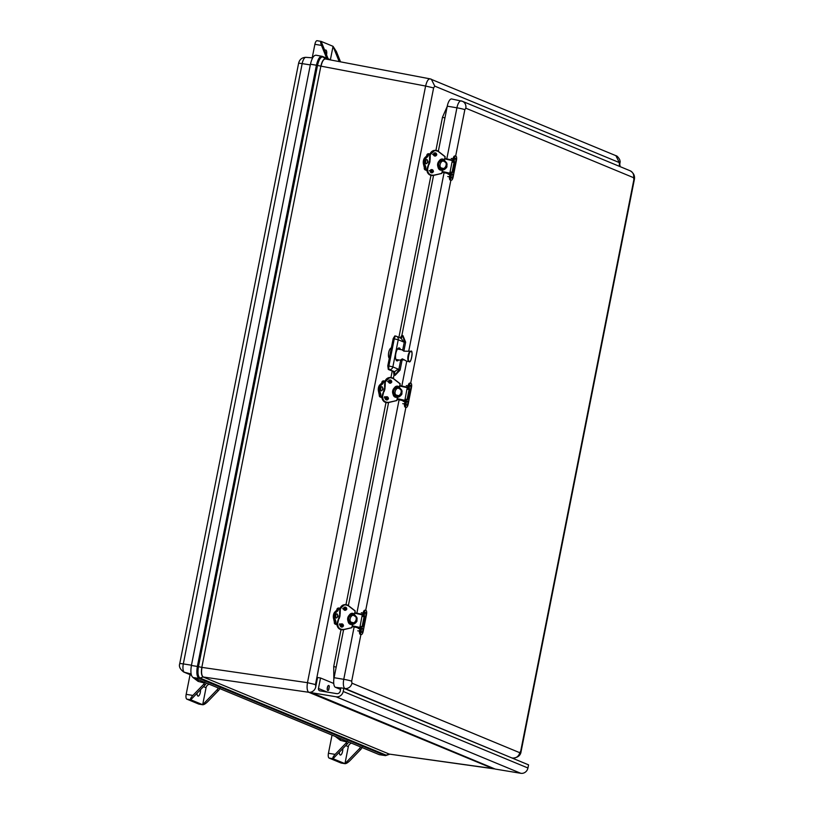 <?xml version="1.0" encoding="UTF-8"?>
<svg xmlns="http://www.w3.org/2000/svg" width="814" height="814" viewBox="0 0 814 814"><rect width="100%" height="100%" fill="white"/><g stroke="black" fill="none" stroke-linecap="round" stroke-linejoin="round"><path stroke-width="1.22" d="M325.681 59.025L430.25 78.897C428.408 78.632 426.862 81.013 425.61 86.04L321.042 66.168C322.222 61.131 323.769 58.75 325.681 59.025M494.525 768.782L389.489 754.13L493.335 768.742L308.791 692.287L203.317 677.014C201.597 675.783 201.15 672.578 201.994 667.399L307.468 682.681L315.476 684.564L433.618 87.912L425.61 86.04L307.468 682.681C306.695 687.871 307.143 691.076 308.791 692.287L310.409 692.287M433.618 87.912L434.778 86.131L431.339 79.223L430.25 78.897M321.042 66.168L320.869 66.138C322.059 61.121 323.606 58.74 325.508 58.995L323.005 57C320.747 56.695 318.915 59.514 317.511 65.446L316.412 65.222L197.364 666.452L198.463 666.676L317.511 65.446L320.869 66.138L201.821 667.368L198.463 666.676C197.476 672.791 198.006 676.576 200.03 678.052L203.144 676.983L389.316 754.11L386.202 755.178L200.03 678.052L199.003 678.408L385.185 755.524L388.471 754.344M619.383 166.321L619.322 162.576L615.883 155.667L430.026 78.826M435.917 150.376L442.48 117.236L444.932 117.949M336.182 667.185L333.73 666.473L341.015 629.66M619.647 164.977L620.187 161.508L619.658 159.534C618.162 157.041 616.9 155.749 615.883 155.667M493.63 768.823L494.759 768.884M321.571 56.227L316.29 55.25C313.889 54.935 311.945 57.926 310.46 64.225L191.412 665.465C190.374 671.947 190.924 675.966 193.071 677.533L199.003 678.408C196.876 676.841 196.327 672.863 197.364 666.452L191.412 665.465M316.29 55.25L322.405 56.41L331.196 60.053M379.243 754.659L385.531 755.626L379.243 754.659L193.071 677.533M204.772 681.959L204.507 683.038A4.284 3.968 112.5 0 1 203.642 684.289L205.138 684.9A4.284 3.968 -67.5 0 0 206.237 682.987M360.429 746.865A4.284 3.968 112.5 0 1 359.32 748.778L360.816 749.389A4.284 3.968 112.5 0 0 361.67 748.137L362.077 747.13M347.049 740.903L346.774 741.971A4.284 3.968 112.5 0 1 345.919 743.223L335.144 754.375C333.068 756.664 332.366 758.109 333.028 758.719L347.405 743.843A4.284 3.968 -67.5 0 0 348.504 741.93M218.162 687.932A4.284 3.968 112.5 0 1 217.053 689.845L202.686 704.721C203.805 704.853 205.504 703.815 207.774 701.607L218.549 690.455A4.284 3.968 -67.5 0 0 219.404 689.204L219.811 688.186M209.249 684.238A4.284 3.968 -67.5 0 0 206.054 687.708L203.459 686.64M190.069 674.664L186.172 694.332L192.877 695.441C190.802 697.72 190.089 699.175 190.761 699.786L202.686 704.721L206.054 687.708M186.172 694.332A4.284 1.577 99.4 0 0 186.833 699.134L190.761 699.786L205.138 684.9M192.877 695.441L203.642 684.289M360.816 749.389L350.04 760.541C347.771 762.749 346.072 763.786 344.953 763.654L348.321 746.641A4.284 3.968 112.5 0 1 351.526 743.172M359.32 748.778L344.953 763.654L341.025 763.003L329.1 758.068A4.284 1.577 -80.6 0 1 328.439 753.265L332.041 735.103M326.638 58.16L321.499 45.401L314.886 44.312L312.21 57.804M340.527 61.823L336.406 51.577L333.048 46.327L339.184 61.569M200.519 689.682A4.365 1.608 -80.6 0 1 199.847 694.088A4.365 1.608 -80.6 0 1 198.087 696.092A4.365 1.608 -80.6 0 1 197.955 696.051A4.365 1.608 -80.6 0 1 197.059 693.263M198.758 704.069L202.818 704.761L198.881 704.11A4.284 1.577 -80.6 0 1 198.758 704.069L186.833 699.134M341.147 763.044L345.085 763.695L333.028 758.719L329.1 758.068M342.786 748.626A4.365 1.608 -80.6 0 1 342.114 753.021A4.365 1.608 -80.6 0 1 340.354 755.026A4.365 1.608 -80.6 0 1 339.326 752.207M328.134 58.781L321.133 41.392L317.073 40.7A4.284 1.577 -80.6 0 1 317.206 40.741L320.899 41.351M330.392 59.717L333.048 46.327L321.133 41.392C320.35 41.311 320.472 42.643 321.499 45.401M314.886 44.312A4.284 1.577 -80.6 0 1 317.073 40.7M324.796 50.509A4.365 1.608 -80.6 0 1 325.732 50.01A4.365 1.608 -80.6 0 1 326.556 54.864M433.557 175.397L401.872 335.419L402.961 335.643L405.637 342.155L403.886 350.997M402.106 360.012L400.101 370.116L395.105 375.335L393.996 375.183L393.345 378.469M388.583 402.533L348.372 605.616M343.61 629.67L334.096 677.696A8.567 3.154 99.4 0 0 335.419 687.301L340.567 689.438M451.902 99.043A8.567 3.154 99.4 0 0 451.678 98.972A8.567 3.154 99.4 0 0 447.262 106.176L438.319 151.333M400.101 370.116L398.789 369.8L395.105 375.335L394.607 371.733L389.387 369.566A3.215 1.068 -82.5 0 1 388.899 365.974L387.79 365.822L388.288 369.424L393.498 371.591L393.996 375.183M402.676 350.142L404.324 341.839L403.449 341.921L401.221 338.319L402.961 335.643L404.324 341.839L405.637 342.155M400.132 338.095L401.872 335.419M403.449 341.921L398.229 339.764L392.857 366.9L388.899 365.974L394.271 338.828A3.215 1.089 -78.3 0 1 395.93 336.131L394.841 335.907L393.182 338.604L387.79 365.822M398.657 359.91A6.573 2.422 -80.6 0 1 397.029 360.887A6.573 2.422 -80.6 0 1 395.848 353.459A6.573 2.422 -80.6 0 1 399.175 347.924A6.573 2.422 -80.6 0 1 400.447 349.521M393.182 338.604L398.229 339.764A3.215 2.971 112.5 0 0 396.51 336.314L395.93 336.131A3.215 1.089 -78.3 0 1 396.011 336.151A3.215 2.971 112.5 0 1 396.51 336.314L401.312 338.339M388.288 369.424L389.387 369.566A3.215 2.971 112.5 0 0 392.857 366.9L398.077 369.068L394.607 371.733L393.498 371.591M360.5 626.383L360.287 627.472L361.192 627.686L360.643 630.453A3.602 1.323 99.4 0 0 361.304 634.523A3.602 1.323 99.4 0 0 363.146 631.491L363.176 631.349M363.461 629.894L366.28 615.649M366.575 614.173A3.602 1.323 99.4 0 0 365.852 610.378A3.602 1.323 99.4 0 0 364.011 613.42L363.471 616.178L362.484 616.351M361.406 626.587L361.192 627.686L359.88 627.472M360.643 630.453L359.656 630.29L360.205 627.523M362.505 615.944L363.034 613.257L364.011 613.42M365.852 610.378L364.876 610.225A3.602 1.323 99.4 0 0 363.034 613.257M359.656 630.29A3.602 1.323 99.4 0 0 360.327 634.36L361.304 634.523M361.731 632.417A2.137 0.783 -80.6 0 1 361.253 630.178A2.137 0.783 -80.6 0 1 362.423 628.205L363.39 630.646L361.731 632.417M362.82 630.392L362.922 630.992L362.82 630.392M364.835 616.717A2.137 0.783 -80.6 0 1 364.357 614.468A2.137 0.783 -80.6 0 1 365.537 612.504L366.463 615.14L364.835 616.717M365.944 614.611L366.035 615.292L365.944 614.611M450.447 172.1L450.234 173.189L451.139 173.413L450.59 176.17A3.602 1.323 99.4 0 0 451.261 180.24A3.602 1.323 99.4 0 0 453.093 177.208L453.123 177.065M453.408 175.61L456.237 161.365M456.522 159.9A3.602 1.323 99.4 0 0 455.809 156.105A3.602 1.323 99.4 0 0 453.968 159.137L453.418 161.894L452.431 162.067M451.363 172.303L451.139 173.413L450.162 173.25L449.613 176.007A3.602 1.323 99.4 0 0 450.274 180.077L451.261 180.24M452.452 161.66L452.981 158.974L453.968 159.137M455.809 156.105L454.823 155.942A3.602 1.323 99.4 0 0 452.981 158.974M450.152 173.26L449.013 173.748L442.124 172.232L449.023 173.748M451.678 178.134A2.137 0.783 -80.6 0 1 451.2 175.895A2.137 0.783 -80.6 0 1 452.381 173.921L453.347 176.363L451.678 178.134M452.777 176.109L452.869 176.709L452.777 176.109M454.792 162.434A2.137 0.783 -80.6 0 1 454.304 160.195A2.137 0.783 -80.6 0 1 455.484 158.221L456.41 160.857L454.792 162.434M455.901 160.327L455.982 161.009L455.901 160.327M405.474 399.247L405.26 400.325L406.166 400.549L405.616 403.306A3.602 1.323 99.4 0 0 406.278 407.376A3.602 1.323 99.4 0 0 408.119 404.344L408.15 404.202M408.435 402.757L411.263 388.502M411.548 387.037A3.602 1.323 99.4 0 0 410.826 383.241A3.602 1.323 99.4 0 0 408.994 386.274L408.445 389.031L407.458 389.214M406.379 399.44L406.166 400.549L404.049 400.895L397.14 399.379L404.049 400.895M405.616 403.306L404.639 403.144L405.179 400.386M407.478 388.797L408.007 386.111L408.994 386.274M410.826 383.241L409.849 383.079A3.602 1.323 99.4 0 0 408.007 386.111M404.639 403.144A3.602 1.323 99.4 0 0 405.301 407.214L406.278 407.376M406.705 405.28A2.137 0.783 -80.6 0 1 406.227 403.032A2.137 0.783 -80.6 0 1 407.407 401.058L408.374 403.5L406.705 405.28M407.794 403.245L407.895 403.856L407.794 403.245M409.818 389.58A2.137 0.783 -80.6 0 1 409.33 387.332A2.137 0.783 -80.6 0 1 410.51 385.358L411.436 387.993L409.818 389.58M410.928 387.474L411.009 388.146L410.928 387.474M520.797 773.3L336.08 696.774L310.51 692.551L495.227 769.067L520.797 773.3A6.42 5.952 -67.5 0 0 527.94 767.999L528.561 764.855L343.834 688.329L340.883 687.84L340.262 690.984A3.215 2.971 112.5 0 1 336.701 693.64L320.004 690.872A2.137 1.984 112.5 0 1 318.457 688.461L320.533 677.991L317.582 677.502L315.72 686.924A6.42 5.952 112.5 0 1 310.521 692.215L495.166 769.047M336.08 696.774A6.42 5.952 -67.5 0 0 343.213 691.473L343.834 688.329M320.533 677.991L333.74 683.465M360.124 626.21L362.871 626.882L360.103 626.302M362.098 616.269L364.835 616.941L362.841 626.851M352.208 626.342L359.646 627.97L359.88 627.452L362.352 614.366L354.904 612.728L362.342 614.366M359.646 627.97L352.167 626.515L359.076 628.032M350.142 614.519L353.429 614.234M354.517 614.672L356.827 617.348L356.959 620.716C357.377 621.458 354.141 624.674 352.604 624.328M350.671 623.036L351.099 622.985A4.284 4.131 -96.1 0 1 352.401 614.875L351.974 614.916A4.284 4.131 83.9 0 0 350.671 623.036L350.671 623.036A4.284 4.131 83.9 0 0 351.628 623.371M353.011 623.412L352.777 623.432A4.284 4.131 83.9 0 0 352.879 623.432L353.307 623.392A4.284 4.131 -96.1 0 1 353.011 623.412L353.011 623.412A4.284 4.131 83.9 0 1 351.099 622.985L351.099 622.985M352.706 614.855L352.706 614.855A4.284 4.131 83.9 0 1 354.619 615.272L354.619 615.272A4.284 4.131 -96.1 0 1 353.307 623.392C357.845 620.512 358.292 617.806 354.65 615.272L352.401 614.875A4.284 4.131 -96.1 0 1 352.706 614.855M352.655 623.402L351.831 627.706L343.742 629.476C339.652 629.619 337.627 627.584 337.678 623.351L338.858 618.559M342.938 629.771A5.352 5.169 -96.1 0 1 337.138 623.361L339.957 614.021A6.42 6.207 -96.1 0 1 339.082 618.437A20.309 19.617 -96.1 0 0 337.464 623.321L337.138 623.361A20.309 19.617 -96.1 0 1 338.756 618.477A6.42 6.207 83.9 0 0 339.631 614.051A20.309 19.617 -96.1 0 1 340.008 608.892L344.505 604.68A5.352 5.169 -96.1 0 1 344.668 604.67M339.275 618.518L339.957 614.021A20.309 19.617 -96.1 0 1 340.333 608.862L340.008 608.892A5.352 5.169 -96.1 0 1 344.505 604.68L344.831 604.649A5.352 5.169 -96.1 0 1 348.473 605.697L355.169 610.876L354.416 615.17L355.23 611.039M351.953 623.3L351.577 624.328A5.352 5.169 -96.1 0 1 352.218 613.817A5.352 5.169 -96.1 0 1 353.652 613.868L353.317 613.898A5.352 5.169 83.9 0 0 352.055 613.827M353.307 614.875L353.724 613.695L353.612 614.926M340.12 608.404L338.685 608.17L336.976 609.442L336.854 610.062L338.166 610.286L338.451 608.862L339.865 609.635M338.166 610.286L336.63 610.571L334.666 612.281L335.978 612.494L337.942 610.785M334.656 612.281L336.854 610.062L334.554 612.311L333.394 618.07L334.666 612.281A3.429 1.262 99.4 0 0 333.465 614.957A3.429 1.262 99.4 0 0 333.506 618.141L334.544 621.092L335.856 621.316L334.819 618.365A3.429 1.262 -80.6 0 1 334.778 615.17A3.429 1.262 -80.6 0 1 335.978 612.494M335.856 621.316L334.422 622.323L335.541 624.063L337.037 624.307M335.673 623.188L337.118 623.432L335.582 623.331L335.867 621.916M339.601 623.839L340.496 624.002M340.801 624.226L342.195 624.521M334.422 622.323L333.455 618.131M343.03 608.73L345.207 609.34M340.293 625.081L341.758 625.508L341.595 626.342L340.456 626.251M340.333 625.956L341.595 626.342M344.994 609.198L345.146 608.434L343.722 608.017M336.121 617.999A2.137 0.783 -80.6 0 1 335.795 615.608A2.137 0.783 -80.6 0 1 336.945 613.807C338.532 615.506 338.309 616.91 336.243 618.019A2.137 0.783 -80.6 0 1 336.121 617.999M337.627 615.537L337.434 616.595L337.627 615.537M450.071 171.927L452.818 172.599L450.061 172.019M452.045 161.986L454.792 162.658L452.788 172.568M442.267 171.52L449.827 173.179L452.319 160.572L444.851 158.445M440.089 160.236L443.376 159.951M444.464 160.389L446.774 163.065L446.917 166.443C447.324 167.175 444.098 170.391 442.551 170.045M440.618 168.752L441.046 168.712A4.284 4.131 -96.1 0 1 442.358 160.592L441.931 160.633A4.284 4.131 83.9 0 0 440.618 168.752L440.618 168.752A4.284 4.131 83.9 0 0 441.575 169.088M442.958 169.129L442.735 169.149A4.284 4.131 83.9 0 0 442.836 169.149L443.264 169.108A4.284 4.131 -96.1 0 1 442.958 169.129L442.958 169.129A4.284 4.131 83.9 0 1 441.046 168.712L441.046 168.712M442.663 160.572L442.653 160.572A4.284 4.131 83.9 0 1 444.576 160.989L444.576 160.989A4.284 4.131 -96.1 0 1 443.264 169.108C447.792 166.229 448.239 163.522 444.597 160.999L442.358 160.592A4.284 4.131 -96.1 0 1 442.653 160.572M442.602 169.119L441.778 173.433L433.689 175.193C429.599 175.336 427.584 173.301 427.625 169.068L428.815 164.286M432.885 175.488A5.352 5.169 -96.1 0 1 427.096 169.078L429.914 159.737A6.42 6.207 -96.1 0 1 429.039 164.153A20.309 19.617 -96.1 0 0 427.421 169.037L427.085 169.078A20.309 19.617 -96.1 0 1 428.713 164.194A6.42 6.207 83.9 0 0 429.589 159.768A20.309 19.617 -96.1 0 1 429.955 154.619L429.945 154.619A5.352 5.169 -96.1 0 1 434.615 150.387M429.222 164.235L429.914 159.737A20.309 19.617 -96.1 0 1 430.28 154.579L434.778 150.366A5.352 5.169 -96.1 0 1 438.42 151.414L445.116 156.593L444.363 160.887L445.177 156.766M441.91 169.017L441.534 170.045A5.352 5.169 -96.1 0 1 442.165 159.534A5.352 5.169 -96.1 0 1 443.599 159.585L443.264 159.615A5.352 5.169 83.9 0 0 442.002 159.554M443.406 159.829L443.254 160.592L443.935 159.819L443.569 160.643M430.067 154.121L428.642 153.887L426.923 155.159L426.801 155.789L428.113 156.003L428.398 154.589L429.812 155.352M428.113 156.003L426.577 156.288L424.613 157.997L425.926 158.211L427.889 156.502M424.613 157.997L426.801 155.789L424.501 158.028L423.351 163.787L424.613 157.997A3.429 1.262 99.4 0 0 423.412 160.673A3.429 1.262 99.4 0 0 423.453 163.858L424.491 166.819L425.814 167.033L424.766 164.082A3.429 1.262 -80.6 0 1 424.735 160.887A3.429 1.262 -80.6 0 1 425.926 158.211M425.814 167.033L424.379 168.04L425.488 169.78L426.984 170.024M425.63 168.905L427.075 169.149L425.539 169.047L425.814 167.633M432.153 171.113L432.254 170.258L430.921 169.821L432.153 170.238M424.379 168.04L423.402 163.848M435.154 155.932L435.317 155.25L432.56 154.375L435.154 155.067M430.25 170.798L431.715 171.225L431.542 172.059L430.403 171.968M430.28 171.673L431.542 172.059M434.941 154.914L435.093 154.151L433.669 153.734M426.078 163.716A2.137 0.783 -80.6 0 1 425.742 161.335A2.137 0.783 -80.6 0 1 426.892 159.524C428.49 161.223 428.256 162.627 426.19 163.736A2.137 0.783 -80.6 0 1 426.078 163.716M427.574 161.253L427.381 162.312L427.574 161.253M405.097 399.074L407.845 399.745L405.087 399.155M407.071 389.123L409.818 389.794L407.814 399.715M397.283 398.657L404.853 400.315L407.326 387.22L399.878 385.592L407.315 387.22M395.116 387.372L398.402 387.088M399.491 387.525L401.801 390.201L401.933 393.579C402.35 394.312 399.125 397.537 397.578 397.181M395.645 395.899L396.072 395.848A4.284 4.131 -96.1 0 1 397.385 387.729L396.947 387.779A4.284 4.131 83.9 0 0 395.645 395.899L395.645 395.899A4.284 4.131 83.9 0 0 396.601 396.225M397.985 396.265L397.751 396.296A4.284 4.131 83.9 0 0 397.863 396.296L398.29 396.245A4.284 4.131 -96.1 0 1 397.985 396.265L397.985 396.265A4.284 4.131 83.9 0 1 396.072 395.848L396.072 395.848M399.623 388.136L397.385 387.729A4.284 4.131 -96.1 0 1 397.68 387.708L397.68 387.708A4.284 4.131 83.9 0 1 399.603 388.136L399.603 388.136A4.284 4.131 -96.1 0 1 398.29 396.245C402.818 393.376 403.266 390.669 399.623 388.136L399.593 388.136M397.629 396.265L396.805 400.569L388.716 402.33C384.625 402.482 382.611 400.437 382.651 396.214L383.832 391.422M387.912 402.625A5.352 5.169 -96.1 0 1 382.112 396.214L384.941 386.874A6.42 6.207 -96.1 0 1 384.055 391.3A20.309 19.617 -96.1 0 0 382.438 396.184L382.112 396.225A20.309 19.617 -96.1 0 1 383.73 391.331A6.42 6.207 83.9 0 0 384.615 386.915A20.309 19.617 -96.1 0 1 384.981 381.756L384.981 381.766A5.352 5.169 -96.1 0 1 389.641 377.533M384.249 391.381L384.941 386.874A20.309 19.617 -96.1 0 1 385.307 381.725L389.804 377.513A5.352 5.169 -96.1 0 1 393.447 378.551L400.142 383.73L399.389 388.024L400.203 383.903M396.927 396.164L396.56 397.191A5.352 5.169 -96.1 0 1 397.191 386.67A5.352 5.169 -96.1 0 1 398.626 386.721L398.3 386.762A5.352 5.169 83.9 0 0 397.029 386.691M398.28 387.739L398.697 386.548L398.585 387.79M385.093 381.267L383.659 381.033L381.949 382.305L381.827 382.926L383.14 383.14L383.425 381.725L384.839 382.488M383.14 383.14L381.603 383.425L379.639 385.134L380.952 385.358L382.916 383.648M379.629 385.134L381.827 382.926L379.528 385.164L378.378 390.923L379.639 385.134A3.429 1.262 99.4 0 0 378.439 387.81A3.429 1.262 99.4 0 0 378.479 391.005L379.517 393.956L380.83 394.169L379.792 391.219A3.429 1.262 -80.6 0 1 379.762 388.034A3.429 1.262 -80.6 0 1 380.952 385.358M380.83 394.169L379.405 395.177L380.514 396.917L382.01 397.161M380.657 396.052L382.102 396.286L380.555 396.194L380.84 394.77M387.179 398.25L387.281 397.395L385.938 396.967L387.179 397.385M379.304 395.166L378.429 390.985M388.217 381.634L390.181 382.204M385.276 397.934L386.742 398.361L386.569 399.196L385.429 399.104M385.307 398.819L386.569 399.196M389.967 382.061L390.12 381.298L388.695 380.881M381.105 390.852A2.137 0.783 -80.6 0 1 380.769 388.471A2.137 0.783 -80.6 0 1 381.919 386.66C383.516 388.37 383.282 389.774 381.217 390.873A2.137 0.783 -80.6 0 1 381.105 390.852M382.6 388.4L382.407 389.448L382.6 388.4M391.32 347.985A5.311 1.954 99.4 0 0 388.705 352.462A5.311 1.954 99.4 0 0 389.285 358.272M410.012 361.131A5.23 1.923 -80.6 0 1 409.035 361.589A5.23 1.923 -80.6 0 1 408.872 361.538A5.23 1.923 -80.6 0 1 408.028 355.891A5.23 1.923 -80.6 0 1 410.744 351.272L403.866 351.16L402.004 349.786L404.182 351.2M404.466 359.819L400.284 360.175L402.34 358.852L406.613 361.192L409.035 361.589C411.07 364.448 413.563 348.88 410.744 351.272A5.23 1.923 -80.6 0 1 411.528 352.014M327.869 690.486A2.544 0.936 -80.6 0 1 327.808 690.486A2.544 0.936 -80.6 0 1 327.299 687.82A2.544 0.936 -80.6 0 1 328.642 685.459A2.544 0.936 -80.6 0 1 328.703 685.48M329.202 685.978A2.544 0.936 -80.6 0 1 329.324 686.497L328.795 689.723A2.544 0.936 -80.6 0 1 327.94 690.506A2.544 0.936 -80.6 0 1 327.432 687.84A2.544 0.936 -80.6 0 1 328.764 685.49A2.544 0.936 -80.6 0 1 329.202 685.978M329.07 687.637L328.795 688.634L329.07 687.637M201.994 667.399L201.821 667.368C200.997 672.537 201.434 675.742 203.144 676.983L203.317 677.014M333.832 679.324L333.73 666.473M341.534 627.045L341.809 625.651M345.065 609.228L345.441 607.305M345.97 604.66L385.989 402.523M386.508 399.898L386.782 398.514M390.038 382.081L390.415 380.158M390.944 377.513L392.226 371.052M398.911 337.301L430.962 175.386M431.481 172.761L431.756 171.378M435.012 154.945L435.398 153.022M442.48 117.236L447.201 106.492M315.476 684.564L315.812 686.965M619.322 162.576L434.778 86.131M323.005 57L329.69 59.768M310.46 64.225L316.412 65.222C317.887 58.984 319.81 56.024 322.181 56.339L321.886 56.258M191.137 674.002L184.463 672.283L191.422 675.162M191.463 665.201L183.313 663.919A7.448 2.737 99.4 0 0 184.463 672.283A6.42 5.952 112.5 0 1 183.73 672.038L191.443 675.223M310.327 64.906L302.177 63.624L183.313 663.919A6.42 0.509 11.2 0 0 179.731 663.675C178.744 666.513 180.087 669.291 183.73 672.038M306.206 57.407A7.448 2.737 99.4 0 0 305.891 57.336A7.448 2.737 99.4 0 0 302.177 63.624A6.42 0.509 -168.8 0 0 298.585 63.38L179.731 663.675M204.507 683.038L198.117 681.379A3.215 1.201 104.5 0 0 198.402 679.741M346.774 741.971L340.384 740.323A3.215 1.201 104.5 0 0 340.669 738.685M198.117 681.379L192.999 677.502M348.321 746.641L345.726 745.573M345.919 743.223L347.405 743.843M340.384 740.323L335.266 736.436M335.144 754.375L328.439 753.265M217.053 689.845L218.549 690.455M360.928 634.462L351.679 681.186L351.953 683.19L519.729 752.696L520.695 751.21L633.862 179.691L633.587 177.686L465.801 108.191L464.845 109.676L455.657 156.074M450.885 180.179L410.673 383.221M405.901 407.315L365.7 610.358M354.131 626.943L343.762 679.324A6.42 0.509 11.2 0 1 351.679 681.186M464.845 109.676A6.42 0.509 -168.8 0 0 456.919 107.804L446.805 158.883M444.078 172.67L408.781 350.936M406.746 361.213L401.831 386.019M399.104 399.806L356.858 613.166M447.262 106.176L456.919 107.804A8.201 3.022 -80.6 0 1 461.151 100.905A8.201 3.022 -80.6 0 1 461.365 100.967A6.42 5.952 112.5 0 1 465.801 108.191M633.587 177.686A6.42 5.952 -67.5 0 0 630.148 170.787C633.811 173.046 635.174 176.099 634.269 179.965A6.42 0.509 -168.8 0 0 633.862 179.691M520.695 751.21A6.42 0.509 11.2 0 1 521.102 751.475L634.269 179.965M521.102 751.475C520.675 755.321 517.999 757.529 513.095 758.109A8.201 3.022 -80.6 0 1 512.8 758.027A6.42 5.952 -67.5 0 0 519.729 752.696M351.953 683.19A6.42 5.952 112.5 0 1 345.024 688.522L511.762 757.895M343.976 688.39L345.024 688.522A8.201 3.022 -80.6 0 1 343.762 679.324L334.096 677.696M340.852 687.993L335.419 687.301M398.077 369.068L398.789 369.8L400.692 360.195M394.912 335.928L395.858 336.121M362.708 630.341L363.309 630.596L362.708 630.341M365.842 614.509L366.392 615.018L365.842 614.509M450.59 176.17L449.613 176.007M452.655 176.058L453.266 176.312L452.655 176.058M455.789 160.226L456.349 160.734L455.789 160.226M407.682 403.195L408.292 403.449L407.682 403.195M410.816 387.372L411.365 387.871L410.816 387.372M527.94 767.999L343.213 691.473M318.457 688.461L327.147 692.053M364.062 616.697L362.098 626.648M341.28 623.951L342.348 624.175M362.372 614.855L354.812 613.196M352.309 625.793L359.88 627.452M354.487 616.025C358.374 617.124 355.036 624.328 352.411 622.456C347.486 622.293 351.343 612.759 354.487 616.025M345.126 610.327A1.608 1.547 83.9 0 0 344.79 607.142M341.809 627.075A1.608 1.547 83.9 0 0 341.473 623.89M353.459 614.102L351.892 613.848M351.434 624.287L351.658 623.219L351.577 624.328C346.245 620.421 346.449 616.92 352.218 613.817M346.632 609.055A1.608 1.547 -96.1 0 1 343.579 608.882A1.608 1.547 -96.1 0 1 344.943 607.122A1.608 1.547 -96.1 0 1 346.632 609.055M343.325 625.803A1.608 1.547 -96.1 0 1 340.262 625.63A1.608 1.547 -96.1 0 1 341.626 623.87A1.608 1.547 -96.1 0 1 343.325 625.803M351.963 627.574L343.732 629.649A5.352 5.169 -96.1 0 1 337.464 623.321L337.678 623.351M340.171 614L340.333 608.862A5.352 5.169 -96.1 0 1 344.831 604.649L348.484 605.697L355.169 610.876M343.477 608.343C344.19 610.653 345.309 610.897 346.845 609.086C346.133 606.776 345.004 606.532 343.477 608.343M340.16 625.091C340.873 627.401 341.992 627.645 343.528 625.834C342.816 623.524 341.697 623.27 340.16 625.091M353.724 613.695C348.005 610.734 345.217 624.806 351.587 624.491M351.984 624.226L352.157 623.341M343.742 629.476L342.775 629.792C338.817 629.578 336.945 627.441 337.138 623.361M340.537 608.892C342.104 604.995 344.729 603.978 348.423 605.83L348.484 605.697M348.423 605.83L355.108 611.009L354.293 615.119M353.815 614.967L353.988 614.102M345.207 610.215L345.36 609.523L343.6 609.004M342.206 625.386L342.358 624.704L341.727 625.681L340.354 624.877M344.393 610.134L344.943 610.307M338.471 609.055L339.926 609.299M338.451 608.862L339.957 609.116M334.442 620.94L333.394 618.07L334.819 618.365M337.098 623.585L335.582 623.331M338.685 608.17L336.976 609.442M342.602 608.658L345.36 609.523L345.217 610.235L344.027 609.849M338.777 608.027L340.171 608.251L338.777 608.027A1.709 1.587 -67.5 0 0 336.884 609.432M336.742 610.062L336.467 610.704M334.554 621.692L334.442 621.021L334.554 621.692M335.541 624.063L337.027 624.491M334.33 622.313A1.709 1.587 -67.5 0 0 335.572 624.257L337.047 624.867M339.397 624.887L341.992 625.569M337.688 615.211L337.352 616.92L337.688 615.211M454.019 162.413L452.045 172.365M432.071 170.034L430.769 169.78L432.071 170.034M431.237 169.668L432.295 169.902M442.155 172.059L449.593 173.687M452.319 160.572L444.759 158.913M444.851 158.455L452.289 160.083M444.434 161.742C448.321 162.841 444.983 170.045 442.368 168.172C437.433 168.01 441.29 158.486 444.434 161.742M435.073 156.044A1.608 1.547 83.9 0 0 434.737 152.869M431.756 172.792A1.608 1.547 83.9 0 0 431.42 169.617M441.381 170.004L441.605 168.936L441.524 170.045C436.192 166.137 436.406 162.637 442.165 159.534M436.589 154.772A1.608 1.547 -96.1 0 1 433.526 154.599A1.608 1.547 -96.1 0 1 434.9 152.839A1.608 1.547 -96.1 0 1 436.589 154.772M433.272 171.52A1.608 1.547 -96.1 0 1 430.209 171.347A1.608 1.547 -96.1 0 1 431.583 169.587A1.608 1.547 -96.1 0 1 433.272 171.52M441.91 173.29L433.679 175.366A5.352 5.169 -96.1 0 1 427.421 169.037L427.625 169.068M430.118 159.717L430.28 154.579A5.352 5.169 -96.1 0 1 434.778 150.366L438.431 151.414L445.126 156.593M433.424 154.06C434.137 156.369 435.266 156.614 436.792 154.802C436.08 152.493 434.961 152.249 433.424 154.06M430.118 170.808C430.83 173.117 431.949 173.362 433.475 171.55C432.763 169.241 431.644 168.997 430.118 170.808M443.671 159.412C437.952 156.451 435.164 170.523 441.534 170.207M441.931 169.943L442.114 169.058M433.689 175.193L432.722 175.509C428.774 175.305 426.892 173.158 427.085 169.078M430.484 154.609C432.051 150.712 434.686 149.695 438.37 151.546L438.431 151.414M438.37 151.546L445.065 156.726L444.241 160.836M443.772 160.694L443.935 159.819M434.35 155.85L434.89 156.023M428.429 154.772L429.873 155.016M428.398 154.589L429.904 154.833M424.389 166.656L423.351 163.787L424.766 164.082M427.045 169.302L425.539 169.047M428.642 153.887L428.724 153.744A1.709 1.587 -67.5 0 0 426.831 155.148L426.699 155.779L426.923 155.159M429.344 170.604L432.031 171.286L432.305 170.421L430.759 169.953M431.939 171.286L430.311 170.594M433.547 154.721L435.317 155.25L435.175 155.962L433.974 155.566M428.724 153.744L430.118 153.978L428.734 153.744L426.821 155.148M426.699 155.779L426.424 156.42M424.501 167.409L424.389 166.738L424.501 167.409M425.488 169.78L426.984 170.207M424.277 168.04A1.709 1.587 -67.5 0 0 425.519 169.973L426.994 170.584M427.645 160.928L427.299 162.637L427.645 160.928M409.035 389.56L407.071 399.501M387.088 397.171L385.795 396.927L387.098 397.181M386.263 396.805L387.322 397.039M397.181 399.196L404.619 400.834M407.346 387.708L399.786 386.05M399.46 388.878C403.347 389.987 400.01 397.181 397.395 395.319C392.46 395.156 396.316 385.622 399.46 388.878M384.727 397.995L387.159 396.774M390.099 383.18A1.608 1.547 83.9 0 0 389.764 380.006M386.782 399.928A1.608 1.547 83.9 0 0 386.447 396.754M398.433 386.965L396.866 386.701M396.408 397.151L396.632 396.072L396.55 397.191C391.219 393.284 391.422 389.774 397.191 386.67M391.615 381.908A1.608 1.547 -96.1 0 1 388.553 381.735A1.608 1.547 -96.1 0 1 389.926 379.975A1.608 1.547 -96.1 0 1 391.615 381.908M388.298 398.657A1.608 1.547 -96.1 0 1 385.236 398.484A1.608 1.547 -96.1 0 1 386.609 396.723A1.608 1.547 -96.1 0 1 388.298 398.657M396.937 400.437L388.705 402.503A5.352 5.169 -96.1 0 1 382.438 396.184L382.651 396.214M385.144 386.853L385.307 381.725A5.352 5.169 -96.1 0 1 389.804 377.513L393.447 378.551L400.142 383.73M388.451 381.206C389.163 383.516 390.293 383.76 391.819 381.939C391.107 379.629 389.987 379.385 388.451 381.206M385.134 397.954C385.846 400.264 386.976 400.508 388.502 398.687C387.79 396.377 386.67 396.133 385.134 397.954M398.697 386.548C392.979 383.587 390.191 397.659 396.56 397.344M396.957 397.09L397.13 396.204M388.716 402.33L387.749 402.645C383.791 402.442 381.919 400.295 382.112 396.214M385.51 381.756C387.077 377.859 389.703 376.831 393.396 378.683L393.457 378.561M393.396 378.683L400.081 383.862L399.267 387.983M398.789 387.83L398.962 386.965M390.181 383.068L390.333 382.387L388.573 381.868M389.377 382.987L389.916 383.17M383.455 381.919L384.9 382.153M383.425 381.725L384.93 381.969M379.416 393.793L378.378 390.923L379.792 391.219M382.071 396.438L380.555 396.194M383.659 381.033L381.949 382.305M384.371 397.741L387.057 398.422L387.332 397.568L385.775 397.09M387.576 381.522L390.333 382.387L390.201 383.099L389 382.702M383.75 380.881L385.144 381.115L383.76 380.891A1.709 1.587 -67.5 0 0 381.858 382.295M381.715 382.916L381.44 383.557M379.528 394.556L379.416 393.874L379.528 394.556M380.514 396.917L382.01 397.354M379.405 395.177L379.304 395.177A1.709 1.587 -67.5 0 0 380.545 397.11L382.02 397.72M385.337 397.741L386.701 398.545M382.661 388.064L382.326 389.774L382.661 388.064M409.249 361.263C406.888 362.118 409.452 349.165 411.141 351.699C413.492 350.834 410.928 363.797 409.249 361.263M619.81 166.504L620.054 165.252M389.774 754.212L385.531 755.626M298.585 63.38C299.481 59.493 301.913 57.479 305.891 57.336L312.668 57.845M451.678 98.972L462.372 101.282L630.148 170.787M513.095 758.109L511.904 757.956M359.961 628.744L358.17 628.449M359.534 631.104L357.773 630.819M363.075 613.044L361.274 612.749M449.918 174.461L448.117 174.165M449.481 176.821L447.731 176.536M453.032 158.761L451.231 158.465M404.945 401.607L403.144 401.312M404.507 403.968L402.757 403.673M408.048 385.907L406.257 385.602M362.871 626.882L364.835 616.941M344.963 610.347C346.917 609.248 346.805 608.19 344.617 607.152M341.646 627.095C343.6 625.997 343.488 624.938 341.3 623.9M353.296 614.875L353.317 613.898M339.631 614.051L339.998 608.903M345.289 610.317C343.101 609.849 342.989 608.78 344.943 607.122M341.972 627.065C339.784 626.597 339.672 625.528 341.626 623.87M351.831 627.706L343.732 629.649M334.442 621.682L335.246 624.155L337.047 624.908M452.818 172.599L454.792 162.658M434.91 156.064C436.864 154.975 436.752 153.907 434.574 152.869M431.593 172.812C433.547 171.713 433.435 170.655 431.257 169.617M443.274 159.615L441.839 159.564M429.578 159.768L429.945 154.619M435.236 156.034C433.048 155.566 432.936 154.497 434.9 152.839M431.919 172.782C429.741 172.314 429.619 171.245 431.583 169.587M441.778 173.433L433.689 175.366M424.389 167.409L425.193 169.882L427.004 170.625M407.845 399.745L409.818 389.794M389.937 383.211C391.89 382.112 391.778 381.044 389.601 380.016M386.619 399.959C388.573 398.86 388.461 397.792 386.284 396.764M398.27 387.739L398.3 386.762M384.605 386.915L384.971 381.756M390.262 383.17C388.075 382.712 387.963 381.644 389.926 379.975M386.945 399.918C384.757 399.46 384.646 398.392 386.609 396.723M396.805 400.569L388.705 402.503M379.416 394.546L380.219 397.018L382.031 397.771M384.574 396.693L385.744 396.917M402.004 349.786L397.527 349.033M400.284 360.175L395.879 359.462"/></g></svg>
